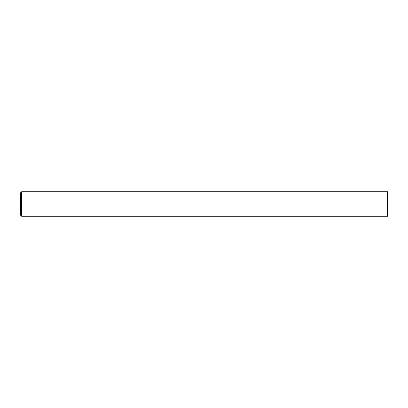 <?xml version="1.0" encoding="UTF-8"?>
<svg xmlns="http://www.w3.org/2000/svg" width="408" height="408" viewBox="0 0 408 408"><rect width="100%" height="100%" fill="white"/><g stroke="black" fill="none" stroke-linecap="round" stroke-linejoin="round"><path stroke-width="0.61" d="M21.624 204L21.624 216.24L387.6 216.24L387.6 191.76L21.624 191.76L21.624 204M21.624 191.76L20.4 192.984L20.4 215.016L21.624 216.24"/></g></svg>
